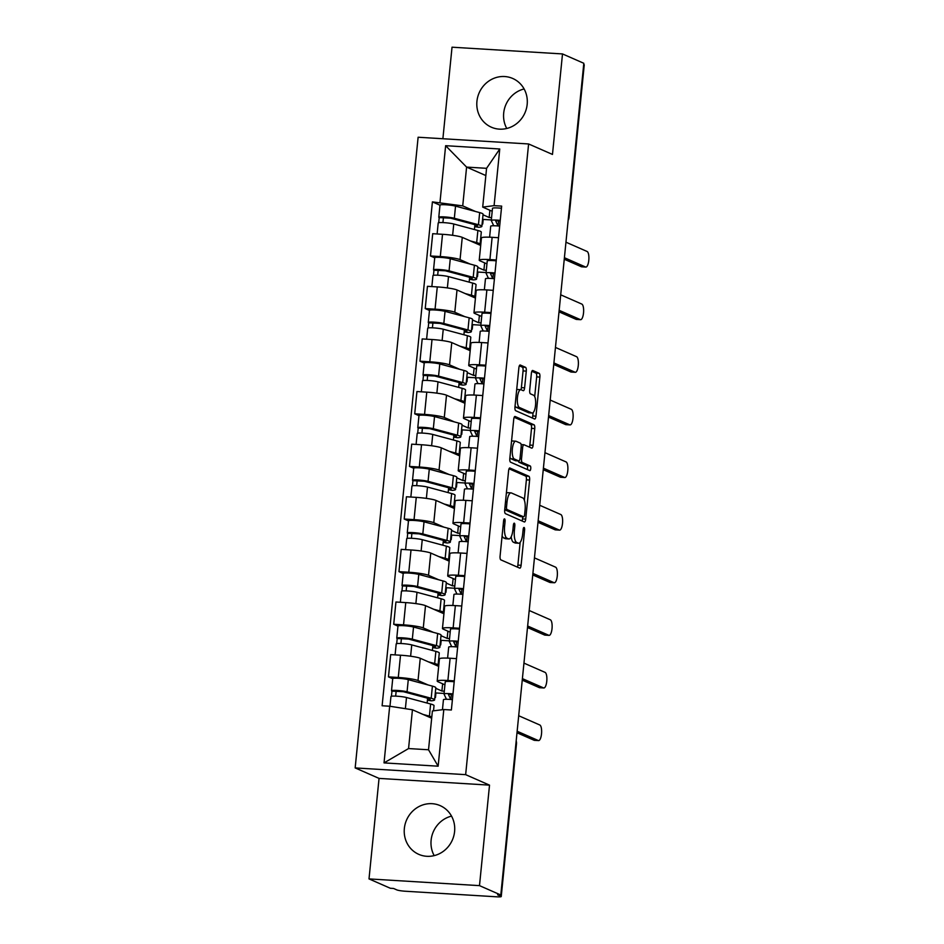 <?xml version="1.0" encoding="UTF-8"?>
<svg xmlns="http://www.w3.org/2000/svg" width="944" height="944" viewBox="0 0 944 944"><rect width="100%" height="100%" fill="white"/><g stroke="black" fill="none" stroke-linecap="round" stroke-linejoin="round"><path stroke-width="1.42" d="M504.556 518.893A2.348 0.755 93.5 0 0 504.474 518.87A2.348 0.755 93.5 0 0 503.589 520.887L500.084 556.063A3.351 1.086 93.5 0 0 500.804 559.839L519.719 568.135A3.351 1.086 93.5 0 0 519.849 568.17A3.351 1.086 93.5 0 0 521.1 565.291L524.604 530.115A2.348 0.755 93.5 0 0 524.109 527.472A2.348 0.755 93.5 0 0 524.014 527.448A2.348 0.755 93.5 0 0 523.141 529.466L522.681 534.021A10.714 3.469 93.5 0 1 518.669 543.237A10.714 3.469 93.5 0 1 518.268 543.142L516.687 542.446A10.714 3.469 93.5 0 1 514.386 530.375L514.834 525.832A2.348 0.755 93.5 0 0 514.338 523.188A2.348 0.755 93.5 0 0 514.244 523.165A2.348 0.755 93.5 0 0 513.371 525.183L512.911 529.737A10.714 3.469 93.5 0 1 508.899 538.953A10.714 3.469 93.5 0 1 508.497 538.847L506.916 538.163A10.714 3.469 93.5 0 1 504.615 526.091L505.064 521.536A2.348 0.755 93.5 0 0 504.556 518.893M506.763 128.478A26.609 24.992 113.7 0 1 503.695 113.056A26.609 24.992 113.7 0 1 524.109 88.948M476.932 101.315A26.609 24.992 -66.3 0 0 491.364 127.204A26.609 24.992 -66.3 0 0 527.177 104.371A26.609 24.992 -66.3 0 0 512.745 78.482A26.609 24.992 -66.3 0 0 476.932 101.315M434.181 855.63A26.609 24.992 113.7 0 1 431.113 840.219A26.609 24.992 113.7 0 1 451.527 816.112M404.351 828.466A26.609 24.992 -66.3 0 0 418.782 854.355A26.609 24.992 -66.3 0 0 454.595 831.534A26.609 24.992 -66.3 0 0 440.164 805.633A26.609 24.992 -66.3 0 0 404.351 828.466M526.28 371.11A3.351 1.086 93.5 0 0 525.56 367.346L520.25 365.009A3.351 1.086 93.5 0 0 520.12 364.986A3.351 1.086 93.5 0 0 518.87 367.865L514.964 406.923A3.351 1.086 93.5 0 0 515.695 410.699L534.599 418.994A3.351 1.086 93.5 0 0 534.729 419.03A3.351 1.086 93.5 0 0 535.98 416.151L539.885 377.081A3.351 1.086 93.5 0 0 539.166 373.317L532.758 370.496A3.351 1.086 93.5 0 0 532.628 370.473A3.351 1.086 93.5 0 0 531.378 373.352L529.702 390.073A3.351 1.086 93.5 0 0 530.422 393.837L533.608 395.241A8.956 2.903 93.5 0 1 535.578 404.799A8.956 2.903 93.5 0 1 532.168 413.035A8.956 2.903 93.5 0 1 531.838 412.941L519.389 407.478A8.956 2.903 93.5 0 1 517.406 397.92A8.956 2.903 93.5 0 1 520.817 389.683A8.956 2.903 93.5 0 1 521.147 389.766L523.224 390.686A3.351 1.086 93.5 0 0 523.354 390.71A3.351 1.086 93.5 0 0 524.604 387.831L526.28 371.11L523.059 370.921A3.351 1.086 93.5 0 0 522.339 367.145L519.33 365.824M489.523 785.137L379.051 778.399L369.01 878.911L479.493 885.637L489.523 785.137L465.652 774.658L528.605 143.96L552.476 154.438L562.506 53.938L583.817 63.283L500.804 894.995L497.582 894.794L500.898 896.257L516.144 743.471A6.82 6.407 -66.3 0 0 516.097 741.701M479.493 885.637L500.804 894.995M509.972 467.976A3.351 1.086 93.5 0 0 509.843 467.941A3.351 1.086 93.5 0 0 508.592 470.82L504.698 509.89A3.351 1.086 93.5 0 0 505.418 513.654L524.321 521.961A3.351 1.086 93.5 0 0 524.451 521.985A3.351 1.086 93.5 0 0 525.714 519.106L529.608 480.048A3.351 1.086 93.5 0 0 528.888 476.272L509.713 467.953M509.831 458.406L513.725 419.337A3.351 1.086 93.5 0 1 514.987 416.457A3.351 1.086 93.5 0 1 515.117 416.493L534.021 424.788A3.351 1.086 93.5 0 1 534.741 428.564L533.077 445.285A3.351 1.086 93.5 0 1 531.826 448.164A3.351 1.086 93.5 0 1 531.696 448.129L524.026 444.766A3.351 1.086 93.5 0 0 523.896 444.73A3.351 1.086 93.5 0 0 522.646 447.609L521.536 458.701A3.351 1.086 93.5 0 0 522.256 462.477L530.245 465.982A2.348 0.755 93.5 0 1 530.764 468.484A2.348 0.755 93.5 0 1 529.867 470.643A2.348 0.755 93.5 0 1 529.785 470.619L510.551 462.182A3.351 1.086 93.5 0 1 509.831 458.406M369.01 878.911L390.32 888.257L393.542 888.457L396.858 889.909A6.82 0.767 -174.3 0 0 405.436 891.242L496.591 896.8A6.82 0.767 -174.3 0 0 501.24 896.54A6.82 0.767 -174.3 0 0 500.898 896.257M379.051 778.399L355.168 767.92L418.121 137.234L528.605 143.96M562.506 53.938L452.034 47.2L442.889 138.733M583.699 64.452L583.911 64.546A6.82 0.767 5.7 0 1 584.253 64.829L569.008 217.616A6.82 0.767 -174.3 0 0 568.666 217.332L583.911 64.546M444.931 684.801L438.004 681.757A15.694 1.758 5.7 0 1 437.202 681.096A15.694 1.758 5.7 0 1 447.893 680.494L454.276 680.884M435.762 688.318L441.898 691.02L444.305 691.161M438.677 666.37L420.257 658.275A15.694 1.758 -174.3 0 0 400.516 655.219L398.285 677.473A15.694 1.758 5.7 0 1 418.027 680.541L428.163 684.99M398.285 677.473L388.468 676.872L392.716 678.736M444.069 693.451L435.455 692.931M456.495 658.629L450.111 658.239A15.694 1.758 -174.3 0 0 439.432 658.841L437.202 681.096M400.516 655.219L390.686 654.617L388.468 676.872M450.182 632.185L443.255 629.141A15.694 1.758 5.7 0 1 442.453 628.492A15.694 1.758 5.7 0 1 453.144 627.878L459.527 628.267M441.013 635.701L447.149 638.404L449.556 638.545M397.967 626.132L393.719 624.267L403.536 624.857A15.694 1.758 5.7 0 1 423.278 627.925L433.414 632.374M449.32 640.846L440.706 640.315M461.746 606.013L455.362 605.623A15.694 1.758 -174.3 0 0 444.683 606.225L442.453 628.492M443.928 613.753L425.508 605.67A15.694 1.758 -174.3 0 0 405.767 602.602L395.937 602.001L393.719 624.267M455.433 579.569L448.506 576.524A15.694 1.758 5.7 0 1 447.704 575.875A15.694 1.758 5.7 0 1 458.395 575.274L464.778 575.663M446.264 583.097L452.4 585.787L454.807 585.929M403.218 573.515L398.97 571.651L408.787 572.241A15.694 1.758 5.7 0 1 428.529 575.309L438.665 579.758M454.571 588.23L445.957 587.699M466.997 553.396L460.625 553.007A15.694 1.758 -174.3 0 0 449.934 553.609L447.704 575.875M449.179 561.137L430.759 553.054A15.694 1.758 -174.3 0 0 411.018 549.986L401.188 549.384L398.97 571.651M460.684 526.953L453.757 523.908A15.694 1.758 5.7 0 1 452.955 523.259A15.694 1.758 5.7 0 1 463.646 522.657L470.029 523.047M451.515 530.481L457.663 533.171L460.058 533.325M408.469 520.899L404.221 519.035L414.05 519.637A15.694 1.758 5.7 0 1 433.792 522.693L443.916 527.141M459.822 535.614L451.22 535.083M472.248 500.78L465.876 500.391A15.694 1.758 -174.3 0 0 455.185 501.004L452.955 523.259M454.43 508.521L436.01 500.438A15.694 1.758 -174.3 0 0 416.269 497.37L406.439 496.768L404.221 519.035M465.947 474.348L459.008 471.304A15.694 1.758 5.7 0 1 458.218 470.643A15.694 1.758 5.7 0 1 468.897 470.041L475.28 470.431M456.766 477.865L462.914 480.555L465.309 480.708M413.72 468.283L409.472 466.419L419.301 467.02A15.694 1.758 5.7 0 1 439.043 470.077L449.167 474.525M465.073 482.998L456.471 482.478M477.499 448.176L471.127 447.786A15.694 1.758 -174.3 0 0 460.436 448.388L458.218 470.643M459.681 455.905L441.261 447.822A15.694 1.758 -174.3 0 0 421.52 444.754L411.69 444.164L409.472 466.419M471.198 421.732L464.259 418.688A15.694 1.758 5.7 0 1 463.469 418.027A15.694 1.758 5.7 0 1 474.148 417.425L480.531 417.814M462.017 425.248L468.165 427.951L470.56 428.092M418.971 415.667L414.723 413.802L424.552 414.404A15.694 1.758 5.7 0 1 444.294 417.472L454.418 421.909M470.324 430.381L461.722 429.862M482.75 395.56L476.378 395.17A15.694 1.758 -174.3 0 0 465.687 395.772L463.469 418.027M464.932 403.3L446.512 395.206A15.694 1.758 -174.3 0 0 426.771 392.149L416.941 391.548L414.723 413.802M476.449 369.116L469.51 366.071A15.694 1.758 5.7 0 1 468.72 365.411A15.694 1.758 5.7 0 1 479.399 364.809L485.782 365.198M467.268 372.632L473.416 375.334L475.811 375.476M424.222 363.062L419.974 361.186L429.803 361.788A15.694 1.758 5.7 0 1 449.545 364.856L459.669 369.305M475.575 377.765L466.973 377.246M488.013 342.943L481.629 342.554A15.694 1.758 -174.3 0 0 470.938 343.156L468.72 365.411M470.183 350.684L451.763 342.589A15.694 1.758 -174.3 0 0 432.022 339.533L422.192 338.931L419.974 361.186M481.7 316.5L474.761 313.455A15.694 1.758 5.7 0 1 473.971 312.806A15.694 1.758 5.7 0 1 484.65 312.204L491.033 312.594M472.519 320.016L478.667 322.718L481.062 322.86M429.473 310.446L425.225 308.582L435.054 309.172A15.694 1.758 5.7 0 1 454.796 312.24L464.92 316.688M480.826 325.161L472.224 324.63M493.264 290.327L486.88 289.938A15.694 1.758 -174.3 0 0 476.189 290.54L473.971 312.806M475.434 298.068L457.014 289.985A15.694 1.758 -174.3 0 0 437.273 286.917L427.443 286.315L425.225 308.582M486.951 263.883L480.012 260.839A15.694 1.758 5.7 0 1 479.222 260.19A15.694 1.758 5.7 0 1 489.912 259.588L496.284 259.978M477.77 267.412L483.918 270.102L486.313 270.255M434.724 257.83L430.476 255.966L440.305 256.556A15.694 1.758 5.7 0 1 460.047 259.624L470.171 264.072M486.089 272.545L477.475 272.014M498.515 237.711L492.131 237.322A15.694 1.758 -174.3 0 0 481.44 237.923L479.222 260.19M480.685 245.452L462.265 237.369A15.694 1.758 -174.3 0 0 442.524 234.301L432.706 233.699L430.476 255.966M484.638 262.869L483.918 270.102M479.387 315.485L478.667 322.718M474.136 368.101L473.416 375.334M468.885 420.717L468.165 427.951M463.634 473.333L462.914 480.555M458.383 525.938L457.663 533.171M453.132 578.554L452.4 585.787M447.881 631.17L447.149 638.404M442.63 683.786L441.898 691.02M431.679 718.219L412.434 709.77L408.563 748.557L428.529 749.772L432.399 710.985L443.798 709.534L451.374 709.994L501.665 206.111L494.09 205.65L482.703 207.102L486.573 168.315L466.596 167.1L462.725 205.886L475.422 211.456M443.798 709.534L438.146 766.198L384.031 762.894L389.683 706.23L412.434 709.77M462.725 205.886L432.411 201.886L382.119 705.77L389.683 706.23M439.987 202.358L445.639 145.695L499.754 148.987L494.09 205.65M465.652 774.658L355.168 767.92M485.841 175.549L466.596 167.1L445.639 145.695M492.202 211.267L482.703 207.102M483.021 214.795L489.169 217.486L491.564 217.639M489.889 210.252L489.169 217.486M439.987 205.214L432.411 201.886M427.136 703.068L427.62 698.206M491.34 219.928L482.726 219.409M432.387 650.451L432.871 645.59M437.638 597.835L438.122 592.985M442.889 545.219L443.373 540.369M448.14 492.615L448.636 487.753M453.403 439.998L453.887 435.137M458.654 387.382L459.138 382.521M463.905 334.766L464.389 329.916M469.156 282.15L469.64 277.3M474.407 229.534L474.891 224.684M438.146 766.198L428.529 749.772M384.031 762.894L408.563 748.557M486.573 168.315L499.754 148.987M502.114 535.696A10.714 3.469 93.5 0 0 503.695 537.962L506.916 538.163M508.899 538.953L505.677 538.753A10.714 3.469 93.5 0 1 505.276 538.658L503.695 537.962M511.188 536.77A10.714 3.469 93.5 0 0 513.465 542.257L516.687 542.446M518.669 543.237L515.448 543.048A10.714 3.469 93.5 0 1 515.046 542.942L513.465 542.257M517.418 567.132A3.351 1.086 93.5 0 0 517.878 565.09L520.144 542.387M524.357 500.214L526.386 479.847A3.351 1.086 93.5 0 0 525.666 476.071L509.052 468.79M522.02 520.946A3.351 1.086 93.5 0 0 522.492 518.917L522.705 516.769M506.527 506.893A2.348 0.755 93.5 0 0 507.034 509.524L523.637 516.816A2.348 0.755 93.5 0 0 523.719 516.84A2.348 0.755 93.5 0 0 524.604 514.822L525.076 510.02A10.714 3.469 93.5 0 0 522.775 497.948L511.424 492.969A10.714 3.469 93.5 0 0 511.023 492.874A10.714 3.469 93.5 0 0 507.011 502.09L506.527 506.893L505.005 506.798M520.592 516.628A2.348 0.755 93.5 0 1 520.498 516.639A2.348 0.755 93.5 0 1 520.415 516.616L504.71 509.725M511.023 492.874L507.801 492.674A10.714 3.469 93.5 0 0 506.326 493.523M514.197 417.307L530.799 424.599L534.021 424.788M529.395 447.126A3.351 1.086 93.5 0 0 529.855 445.084L531.519 428.364A3.351 1.086 93.5 0 0 530.799 424.599M518.374 460.908A3.351 1.086 93.5 0 0 519.035 462.277L527.023 465.781L530.245 465.982M527.318 469.534A2.348 0.755 93.5 0 0 527.023 465.781M516.061 441.273A8.956 2.903 93.5 0 0 515.731 441.19A8.956 2.903 93.5 0 0 512.321 449.427A8.956 2.903 93.5 0 0 514.303 458.985L518.681 460.908A3.351 1.086 93.5 0 0 518.811 460.943A3.351 1.086 93.5 0 0 520.061 458.064L521.171 446.972A3.351 1.086 93.5 0 0 520.451 443.196L516.061 441.273M515.731 441.19L512.509 440.99A8.956 2.903 93.5 0 0 511.53 441.426M509.937 457.356A8.956 2.903 93.5 0 0 511.082 458.784L514.303 458.985M515.719 460.731A3.351 1.086 93.5 0 1 515.589 460.743A3.351 1.086 93.5 0 1 515.459 460.707L511.082 458.784M520.911 389.695A3.351 1.086 93.5 0 0 521.383 387.63L523.059 370.921M520.817 389.683L517.595 389.494A8.956 2.903 93.5 0 0 516.675 389.872M515.07 405.955A8.956 2.903 93.5 0 0 516.167 407.289L519.389 407.478M532.168 413.035L528.959 412.835A8.956 2.903 93.5 0 1 528.616 412.752L516.167 407.289M534.693 396.563L536.664 376.892A3.351 1.086 93.5 0 0 535.944 373.116L531.838 371.311M532.298 417.991A3.351 1.086 93.5 0 0 532.758 415.95L533.089 412.646M434.865 697.25L435.467 697.51L435.904 693.132L435.302 692.861M435.467 697.51L434.842 697.474M427.785 698.253L427.585 700.177A16.036 1.794 -174.3 0 0 430.193 699.469A16.036 1.794 -174.3 0 0 427.514 698.182L403.395 691.704L391.949 691.138A8.531 0.956 -174.3 0 1 391.512 690.772L392.728 678.63A8.531 0.956 -174.3 0 1 398.805 678.323A8.531 0.956 -174.3 0 1 408.28 679.645L432.399 686.123A20.461 2.289 -174.3 0 1 435.809 687.763L434.606 699.905A20.461 2.289 -174.3 0 0 431.196 698.265L407.065 691.787A8.531 0.956 -174.3 0 0 397.589 690.465A8.531 0.956 -174.3 0 0 391.512 690.772M427.585 700.177L431.278 700.814A20.461 2.289 -174.3 0 0 434.606 699.905M395.666 696.129L396.161 691.091M433.508 710.844L434.028 705.64A20.461 2.289 -174.3 0 0 430.617 704L406.498 697.522A8.531 0.956 -174.3 0 0 397.023 696.2A8.531 0.956 -174.3 0 0 390.946 696.507L389.966 706.277M431.809 716.933A20.461 2.289 -174.3 0 0 429.414 716.142L423.101 714.443M391.441 696.247L391.949 691.138M443.456 699.775A8.531 0.956 5.7 0 1 443.444 699.705A8.531 0.956 5.7 0 1 452.4 699.646M517.147 731.246L538.281 740.521A7.847 2.537 93.5 0 0 538.576 740.592L534.398 740.344A7.847 2.537 -86.5 0 1 534.092 740.261L516.993 732.756M448.447 694.383L452.931 694.406M448.435 694.442L450.76 699.492M446.465 699.28A20.461 2.289 5.7 0 1 446.406 699.197L444.034 694.041A8.531 0.956 5.7 0 1 444.022 693.982A8.531 0.956 5.7 0 1 452.978 693.911M445.238 681.898A8.531 0.956 5.7 0 1 445.226 681.839A8.531 0.956 5.7 0 1 454.182 681.769M538.576 740.592A7.847 2.537 93.5 0 0 541.561 733.382A7.847 2.537 93.5 0 0 539.826 725.004L518.693 715.729M440.116 644.634L440.718 644.894L441.155 640.516L440.553 640.244M440.718 644.894L440.093 644.858M438.582 666.322L437.45 665.638M433.036 645.637L432.836 647.56A16.036 1.794 -174.3 0 0 435.444 646.852A16.036 1.794 -174.3 0 0 432.777 645.566L408.646 639.088L397.2 638.522A8.531 0.956 -174.3 0 1 396.763 638.168L397.979 626.025A8.531 0.956 -174.3 0 1 404.056 625.707A8.531 0.956 -174.3 0 1 413.531 627.028L437.662 633.507A20.461 2.289 -174.3 0 1 441.06 635.147L439.857 647.289A20.461 2.289 -174.3 0 0 436.447 645.649L412.316 639.171A8.531 0.956 -174.3 0 0 402.84 637.849A8.531 0.956 -174.3 0 0 396.763 638.168M432.836 647.56L436.529 648.198A20.461 2.289 -174.3 0 0 439.857 647.289M400.917 643.513L401.412 638.474M437.202 665.721A20.461 2.289 -174.3 0 0 438.075 665.166L439.279 653.024A20.461 2.289 -174.3 0 0 435.868 651.384L411.749 644.905A8.531 0.956 -174.3 0 0 402.274 643.584A8.531 0.956 -174.3 0 0 396.197 643.891L395.099 654.888M438.075 665.166A20.461 2.289 -174.3 0 0 434.665 663.526L428.352 661.838M396.692 643.631L397.2 638.522M445.367 592.018L445.969 592.289L446.418 587.9L445.804 587.64M445.969 592.289L445.344 592.242M443.833 613.706L442.701 613.034M438.287 593.021L438.099 594.944A16.036 1.794 -174.3 0 0 440.695 594.236A16.036 1.794 -174.3 0 0 438.028 592.95L413.897 586.472L402.451 585.905A8.531 0.956 -174.3 0 1 402.014 585.551L403.23 573.409A8.531 0.956 -174.3 0 1 409.307 573.091A8.531 0.956 -174.3 0 1 418.782 574.412L442.913 580.902A20.461 2.289 -174.3 0 1 446.323 582.531L445.108 594.673A20.461 2.289 -174.3 0 0 441.698 593.033L417.567 586.554A8.531 0.956 -174.3 0 0 408.091 585.233A8.531 0.956 -174.3 0 0 402.014 585.551M438.099 594.944L441.78 595.581A20.461 2.289 -174.3 0 0 445.108 594.673M406.168 590.897L406.663 585.858M442.453 613.104A20.461 2.289 -174.3 0 0 443.326 612.55L444.53 600.408A20.461 2.289 -174.3 0 0 441.119 598.767L417 592.289A8.531 0.956 -174.3 0 0 407.525 590.968A8.531 0.956 -174.3 0 0 401.448 591.286L400.35 602.272M443.326 612.55A20.461 2.289 -174.3 0 0 439.916 610.91L433.603 609.222M401.943 591.015L402.451 585.905M448.707 647.159A8.531 0.956 5.7 0 1 448.695 647.1A8.531 0.956 5.7 0 1 457.651 647.029M522.398 678.63L543.532 687.905A7.847 2.537 93.5 0 0 543.827 687.975L539.649 687.728A7.847 2.537 -86.5 0 1 539.343 687.645L522.244 680.14M453.698 641.778L458.182 641.79M453.686 641.837L456.011 646.876M451.716 646.675A20.461 2.289 5.7 0 1 451.657 646.581L449.285 641.424A8.531 0.956 5.7 0 1 449.273 641.365A8.531 0.956 5.7 0 1 458.229 641.295M450.489 629.282A8.531 0.956 5.7 0 1 450.477 629.223A8.531 0.956 5.7 0 1 459.445 629.152M543.827 687.975A7.847 2.537 93.5 0 0 546.812 680.766A7.847 2.537 93.5 0 0 545.089 672.388L523.944 663.113M453.958 594.543A8.531 0.956 5.7 0 1 453.946 594.484A8.531 0.956 5.7 0 1 462.902 594.413M527.649 626.014L548.783 635.288A7.847 2.537 93.5 0 0 549.089 635.371L544.9 635.111A7.847 2.537 -86.5 0 1 544.605 635.041L527.495 627.524M458.949 589.162L463.433 589.174M458.937 589.221L461.262 594.26M456.967 594.059A20.461 2.289 5.7 0 1 456.908 593.965L454.536 588.808A8.531 0.956 5.7 0 1 454.524 588.749A8.531 0.956 5.7 0 1 463.48 588.678M455.751 576.666A8.531 0.956 5.7 0 1 455.74 576.607A8.531 0.956 5.7 0 1 464.696 576.536M549.089 635.371A7.847 2.537 93.5 0 0 552.063 628.149A7.847 2.537 93.5 0 0 550.34 619.783L529.195 610.497M450.618 539.402L451.22 539.673L451.669 535.283L451.055 535.024M451.22 539.673L450.595 539.626M449.084 561.102L447.963 560.417M443.538 540.416L443.35 542.328A16.036 1.794 -174.3 0 0 445.946 541.62A16.036 1.794 -174.3 0 0 443.279 540.334L419.148 533.856L407.702 533.289A8.531 0.956 -174.3 0 1 407.265 532.935L408.481 520.793A8.531 0.956 -174.3 0 1 414.558 520.486A8.531 0.956 -174.3 0 1 424.033 521.808L448.164 528.286A20.461 2.289 -174.3 0 1 451.574 529.926L450.359 542.057A20.461 2.289 -174.3 0 0 446.949 540.428L422.818 533.95A8.531 0.956 -174.3 0 0 413.342 532.628A8.531 0.956 -174.3 0 0 407.265 532.935M443.35 542.328L447.043 542.965A20.461 2.289 -174.3 0 0 450.359 542.057M411.419 538.281L411.914 533.242M447.704 560.488A20.461 2.289 -174.3 0 0 448.577 559.934L449.781 547.791A20.461 2.289 -174.3 0 0 446.37 546.163L422.251 539.673A8.531 0.956 -174.3 0 0 412.776 538.351A8.531 0.956 -174.3 0 0 406.699 538.67L405.601 549.656M448.577 559.934A20.461 2.289 -174.3 0 0 445.167 558.305L438.854 556.606M407.194 538.399L407.702 533.289M455.869 486.785L456.483 487.057L456.92 482.667L456.306 482.408M456.483 487.057L455.846 487.021M454.335 508.486L453.214 507.801M448.789 487.8L448.601 489.724A16.036 1.794 -174.3 0 0 451.197 489.004A16.036 1.794 -174.3 0 0 448.53 487.729L424.399 481.239L412.953 480.673A8.531 0.956 -174.3 0 1 412.516 480.319L413.732 468.177A8.531 0.956 -174.3 0 1 419.809 467.87A8.531 0.956 -174.3 0 1 429.284 469.192L453.415 475.67A20.461 2.289 -174.3 0 1 456.825 477.31L455.61 489.452A20.461 2.289 -174.3 0 0 452.2 487.812L428.069 481.334A8.531 0.956 -174.3 0 0 418.593 480.012A8.531 0.956 -174.3 0 0 412.516 480.319M448.601 489.724L452.294 490.361A20.461 2.289 -174.3 0 0 455.61 489.452M416.67 485.664L417.177 480.638M452.955 507.872A20.461 2.289 -174.3 0 0 453.828 507.329L455.032 495.187A20.461 2.289 -174.3 0 0 451.621 493.547L427.502 487.069A8.531 0.956 -174.3 0 0 418.027 485.747A8.531 0.956 -174.3 0 0 411.95 486.054L410.852 497.04M453.828 507.329A20.461 2.289 -174.3 0 0 450.418 505.689L444.105 503.99M412.445 485.794L412.953 480.673M461.12 434.181L461.734 434.441L462.171 430.063L461.569 429.791M461.734 434.441L461.109 434.405M459.586 455.869L458.465 455.185M454.04 435.184L453.852 437.107A16.036 1.794 -174.3 0 0 456.448 436.399A16.036 1.794 -174.3 0 0 453.781 435.113L429.65 428.635L418.204 428.057A8.531 0.956 -174.3 0 1 417.779 427.703L418.983 415.561A8.531 0.956 -174.3 0 1 425.06 415.254A8.531 0.956 -174.3 0 1 434.535 416.575L458.666 423.054A20.461 2.289 -174.3 0 1 462.076 424.694L460.861 436.836A20.461 2.289 -174.3 0 0 457.451 435.196L433.32 428.718A8.531 0.956 -174.3 0 0 423.844 427.396A8.531 0.956 -174.3 0 0 417.779 427.703M453.852 437.107L457.545 437.745A20.461 2.289 -174.3 0 0 460.861 436.836M421.921 433.06L422.428 428.021M458.206 455.268A20.461 2.289 -174.3 0 0 459.079 454.713L460.283 442.571A20.461 2.289 -174.3 0 0 456.884 440.931L432.753 434.452A8.531 0.956 -174.3 0 0 423.278 433.131A8.531 0.956 -174.3 0 0 417.201 433.438L416.103 444.423M459.079 454.713A20.461 2.289 -174.3 0 0 455.669 453.073L449.356 451.374M417.696 433.178L418.204 428.057M459.209 541.927A8.531 0.956 5.7 0 1 459.197 541.868A8.531 0.956 5.7 0 1 468.153 541.797M532.9 573.397L554.034 582.672A7.847 2.537 93.5 0 0 554.34 582.755L550.151 582.495A7.847 2.537 -86.5 0 1 549.856 582.424L532.746 574.92M464.2 536.546L468.684 536.57M464.188 536.605L466.513 541.644M462.218 541.443A20.461 2.289 5.7 0 1 462.159 541.349L459.787 536.204A8.531 0.956 5.7 0 1 459.775 536.133A8.531 0.956 5.7 0 1 468.731 536.074M461.002 524.062A8.531 0.956 5.7 0 1 460.991 523.991A8.531 0.956 5.7 0 1 469.947 523.932M554.34 582.755A7.847 2.537 93.5 0 0 557.314 575.545A7.847 2.537 93.5 0 0 555.591 567.167L534.446 557.88M464.46 489.322A8.531 0.956 5.7 0 1 464.448 489.252A8.531 0.956 5.7 0 1 473.404 489.193M538.151 520.781L559.285 530.068A7.847 2.537 93.5 0 0 559.591 530.139L555.402 529.879A7.847 2.537 -86.5 0 1 555.107 529.808L537.997 522.303M469.451 483.93L473.935 483.953M469.439 483.989L471.764 489.039M467.469 488.827A20.461 2.289 5.7 0 1 467.41 488.732L465.038 483.588A8.531 0.956 5.7 0 1 465.026 483.517A8.531 0.956 5.7 0 1 473.982 483.458M466.253 471.445A8.531 0.956 5.7 0 1 466.242 471.375A8.531 0.956 5.7 0 1 475.198 471.316M559.591 530.139A7.847 2.537 93.5 0 0 562.565 522.929A7.847 2.537 93.5 0 0 560.842 514.551L539.697 505.264M469.711 436.706A8.531 0.956 5.7 0 1 469.699 436.635A8.531 0.956 5.7 0 1 478.667 436.576M543.402 468.165L564.547 477.452A7.847 2.537 93.5 0 0 564.842 477.522L560.653 477.263A7.847 2.537 -86.5 0 1 560.358 477.192L543.248 469.687M474.702 431.314L479.186 431.337M474.69 431.373L477.015 436.423M472.72 436.211A20.461 2.289 5.7 0 1 472.661 436.128L470.289 430.971A8.531 0.956 5.7 0 1 470.277 430.901A8.531 0.956 5.7 0 1 479.233 430.842M471.504 418.829A8.531 0.956 5.7 0 1 471.493 418.758A8.531 0.956 5.7 0 1 480.449 418.699M564.842 477.522A7.847 2.537 93.5 0 0 567.816 470.313A7.847 2.537 93.5 0 0 566.093 461.935L544.948 452.66M466.383 381.565L466.985 381.824L467.422 377.447L466.82 377.175M466.985 381.824L466.36 381.789M464.837 403.253L463.716 402.569M459.291 382.568L459.103 384.491A16.036 1.794 -174.3 0 0 461.699 383.783A16.036 1.794 -174.3 0 0 459.032 382.497L434.901 376.019L423.455 375.452A8.531 0.956 -174.3 0 1 423.03 375.087L424.234 362.944A8.531 0.956 -174.3 0 1 430.311 362.638A8.531 0.956 -174.3 0 1 439.786 363.959L463.917 370.437A20.461 2.289 -174.3 0 1 467.327 372.078L466.112 384.22A20.461 2.289 -174.3 0 0 462.702 382.58L438.571 376.101A8.531 0.956 -174.3 0 0 429.095 374.78A8.531 0.956 -174.3 0 0 423.03 375.087M459.103 384.491L462.796 385.128A20.461 2.289 -174.3 0 0 466.112 384.22M427.172 380.444L427.679 375.405M463.457 402.651A20.461 2.289 -174.3 0 0 464.33 402.097L465.545 389.955A20.461 2.289 -174.3 0 0 462.135 388.314L438.004 381.836A8.531 0.956 -174.3 0 0 428.529 380.515A8.531 0.956 -174.3 0 0 422.452 380.821L421.354 391.819M464.33 402.097A20.461 2.289 -174.3 0 0 460.92 400.457L454.607 398.757M422.947 380.562L423.455 375.452M474.974 384.09A8.531 0.956 5.7 0 1 474.962 384.019A8.531 0.956 5.7 0 1 483.918 383.96M548.653 415.561L569.798 424.835A7.847 2.537 93.5 0 0 570.093 424.906L565.904 424.658A7.847 2.537 -86.5 0 1 565.609 424.576L548.499 417.071M479.953 378.697L484.437 378.721M479.941 378.768L482.266 383.807M477.971 383.594A20.461 2.289 5.7 0 1 477.912 383.512L475.54 378.355A8.531 0.956 5.7 0 1 475.528 378.296A8.531 0.956 5.7 0 1 484.484 378.225M476.755 366.213A8.531 0.956 5.7 0 1 476.744 366.154A8.531 0.956 5.7 0 1 485.7 366.083M570.093 424.906A7.847 2.537 93.5 0 0 573.067 417.696A7.847 2.537 93.5 0 0 571.344 409.318L550.199 400.044M471.634 328.949L472.236 329.208L472.673 324.83L472.071 324.559M472.236 329.208L471.611 329.173M470.088 350.637L468.967 349.953M464.542 329.952L464.354 331.875A16.036 1.794 -174.3 0 0 466.95 331.167A16.036 1.794 -174.3 0 0 464.283 329.881L440.152 323.403L428.706 322.836A8.531 0.956 -174.3 0 1 428.281 322.482L429.485 310.34A8.531 0.956 -174.3 0 1 435.562 310.021A8.531 0.956 -174.3 0 1 445.037 311.343L469.168 317.821A20.461 2.289 -174.3 0 1 472.578 319.461L471.363 331.604A20.461 2.289 -174.3 0 0 467.953 329.963L443.822 323.485A8.531 0.956 -174.3 0 0 434.346 322.164A8.531 0.956 -174.3 0 0 428.281 322.482M464.354 331.875L468.047 332.512A20.461 2.289 -174.3 0 0 471.363 331.604M432.423 327.828L432.93 322.789M468.72 350.035A20.461 2.289 -174.3 0 0 469.581 349.481L470.796 337.338A20.461 2.289 -174.3 0 0 467.386 335.698L443.255 329.22A8.531 0.956 -174.3 0 0 433.78 327.898A8.531 0.956 -174.3 0 0 427.703 328.205L426.605 339.203M469.581 349.481A20.461 2.289 -174.3 0 0 466.171 347.84L459.858 346.153M428.198 327.946L428.706 322.836M480.225 331.474A8.531 0.956 5.7 0 1 480.213 331.415A8.531 0.956 5.7 0 1 489.169 331.344M553.904 362.944L575.049 372.219A7.847 2.537 93.5 0 0 575.344 372.29L571.155 372.042A7.847 2.537 -86.5 0 1 570.86 371.971L553.75 364.455M485.204 326.093L489.688 326.105M485.192 326.152L487.517 331.191M483.222 330.99A20.461 2.289 5.7 0 1 483.163 330.896L480.791 325.739A8.531 0.956 5.7 0 1 480.779 325.68A8.531 0.956 5.7 0 1 489.735 325.609M482.006 313.597A8.531 0.956 5.7 0 1 481.995 313.538A8.531 0.956 5.7 0 1 490.951 313.467M575.344 372.29A7.847 2.537 93.5 0 0 578.318 365.08A7.847 2.537 93.5 0 0 576.595 356.702L555.45 347.427M476.885 276.332L477.487 276.604L477.924 272.214L477.322 271.955M477.487 276.604L476.862 276.557M475.339 298.021L474.218 297.348M469.793 277.335L469.605 279.259A16.036 1.794 -174.3 0 0 472.201 278.551A16.036 1.794 -174.3 0 0 469.534 277.265L445.403 270.786L433.957 270.22A8.531 0.956 -174.3 0 1 433.532 269.866L434.736 257.724A8.531 0.956 -174.3 0 1 440.813 257.405A8.531 0.956 -174.3 0 1 450.288 258.727L474.419 265.217A20.461 2.289 -174.3 0 1 477.829 266.845L476.614 278.987A20.461 2.289 -174.3 0 0 473.204 277.359L449.073 270.869A8.531 0.956 -174.3 0 0 439.609 269.547A8.531 0.956 -174.3 0 0 433.532 269.866M469.605 279.259L473.298 279.896A20.461 2.289 -174.3 0 0 476.614 278.987M437.674 275.211L438.181 270.173M473.971 297.419A20.461 2.289 -174.3 0 0 474.832 296.864L476.047 284.722A20.461 2.289 -174.3 0 0 472.637 283.082L448.506 276.604A8.531 0.956 -174.3 0 0 439.031 275.282A8.531 0.956 -174.3 0 0 432.954 275.601L431.856 286.587M474.832 296.864A20.461 2.289 -174.3 0 0 471.422 295.224L465.109 293.537M433.449 275.329L433.957 270.22M485.476 278.858A8.531 0.956 5.7 0 1 485.464 278.799A8.531 0.956 5.7 0 1 494.42 278.728M559.155 310.328L580.3 319.603A7.847 2.537 93.5 0 0 580.595 319.686L576.406 319.426A7.847 2.537 -86.5 0 1 576.111 319.355L559.001 311.839M490.455 273.477L494.939 273.489M490.455 273.536L492.768 278.574M488.473 278.374A20.461 2.289 5.7 0 1 488.414 278.279L486.042 273.123A8.531 0.956 5.7 0 1 486.03 273.064A8.531 0.956 5.7 0 1 494.986 272.993M487.257 260.981A8.531 0.956 5.7 0 1 487.246 260.922A8.531 0.956 5.7 0 1 496.202 260.851M580.595 319.686A7.847 2.537 93.5 0 0 583.569 312.464A7.847 2.537 93.5 0 0 581.846 304.098L560.701 294.811M482.136 223.716L482.738 223.988L483.175 219.598L482.573 219.338M482.738 223.988L482.113 223.952M480.602 245.416L479.469 244.732M475.044 224.731L474.856 226.643A16.036 1.794 -174.3 0 0 477.452 225.935A16.036 1.794 -174.3 0 0 474.785 224.648L450.654 218.17L439.208 217.604A8.531 0.956 -174.3 0 1 438.783 217.25L439.987 205.108A8.531 0.956 -174.3 0 1 446.064 204.801A8.531 0.956 -174.3 0 1 455.539 206.122L479.67 212.601A20.461 2.289 -174.3 0 1 483.08 214.241L481.865 226.383A20.461 2.289 -174.3 0 0 478.455 224.743L454.335 218.265A8.531 0.956 -174.3 0 0 444.86 216.943A8.531 0.956 -174.3 0 0 438.783 217.25M474.856 226.643L478.549 227.28A20.461 2.289 -174.3 0 0 481.865 226.383M442.925 222.595L443.432 217.568M479.222 244.803A20.461 2.289 -174.3 0 0 480.083 244.248L481.298 232.106A20.461 2.289 -174.3 0 0 477.888 230.478L453.757 223.999A8.531 0.956 -174.3 0 0 444.282 222.666A8.531 0.956 -174.3 0 0 438.205 222.985L437.107 233.97M480.083 244.248A20.461 2.289 -174.3 0 0 476.673 242.62L470.36 240.921M438.7 222.713L439.208 217.604M490.727 226.241A8.531 0.956 5.7 0 1 490.715 226.182A8.531 0.956 5.7 0 1 499.671 226.123M564.406 257.712L585.551 266.999A7.847 2.537 93.5 0 0 585.846 267.069L581.657 266.81A7.847 2.537 -86.5 0 1 581.362 266.739L564.252 259.234M495.706 220.861L500.19 220.884M495.706 220.92L498.031 225.958M493.724 225.758A20.461 2.289 5.7 0 1 493.665 225.663L491.293 220.518A8.531 0.956 5.7 0 1 491.281 220.448A8.531 0.956 5.7 0 1 500.237 220.389M492.508 208.376A8.531 0.956 5.7 0 1 492.497 208.305A8.531 0.956 5.7 0 1 501.453 208.246M585.846 267.069A7.847 2.537 93.5 0 0 588.832 259.86A7.847 2.537 93.5 0 0 587.097 251.482L565.952 242.195M437.273 286.917L435.054 309.172M432.022 339.533L429.803 361.788M426.771 392.149L424.552 414.404M421.52 444.754L419.301 467.02M416.269 497.37L414.05 519.637M411.018 549.986L408.787 572.241M405.767 602.602L403.536 624.857M442.524 234.301L440.305 256.556M462.265 237.369L460.047 259.624M457.014 289.985L454.796 312.24M486.88 289.938L484.65 312.204M451.763 342.589L449.545 364.856M481.629 342.554L479.399 364.809M446.512 395.206L444.294 417.472M476.378 395.17L474.148 417.425M441.261 447.822L439.043 470.077M471.127 447.786L468.897 470.041M436.01 500.438L433.792 522.693M465.876 500.391L463.646 522.657M430.759 553.054L428.529 575.309M460.625 553.007L458.395 575.274M425.508 605.67L423.278 627.925M455.362 605.623L453.144 627.878M420.257 658.275L418.027 680.541M450.111 658.239L447.893 680.494M492.131 237.322L489.912 259.588M515.931 743.376L516.144 743.471A6.82 0.767 -174.3 0 1 516.486 743.754A6.82 6.82 0 0 0 516.179 740.922M568.453 217.238L568.666 217.332A6.82 6.407 -66.3 0 1 568.264 219.067M503.081 525.997L504.615 526.091M505.276 538.658L508.497 538.847M513.312 525.737L514.834 525.832M512.852 530.28L514.386 530.375M515.046 542.942L518.268 543.142M523.082 530.021L524.604 530.115M517.878 565.09L521.1 565.291M503.541 521.442L505.064 521.536M525.666 476.071L528.888 476.272M526.386 479.847L529.608 480.048M522.492 518.917L525.714 519.106M504.745 509.394L507.034 509.524M520.415 516.616L523.637 516.816M505.477 501.996L507.011 502.09M531.519 428.364L534.741 428.564M529.855 445.084L533.077 445.285M523.896 444.73L521.112 444.565L523.767 444.754M521.123 447.527L522.646 447.609M519.991 458.607L521.536 458.701M519.035 462.277L522.256 462.477M515.459 460.707L518.681 460.908M521.383 387.63L524.604 387.831M528.616 412.752L531.838 412.941M535.944 373.116L539.166 373.317M536.664 376.892L539.885 377.081M532.758 415.95L535.98 416.151M522.339 367.145L525.56 367.346M431.196 698.265L432.399 686.123M407.065 691.787L408.28 679.645M429.414 716.142L430.617 704M405.377 708.673L406.498 697.522M451.35 694.265L450.819 699.492M538.281 740.521L534.092 740.261M436.447 645.649L437.662 633.507M412.316 639.171L413.531 627.028M434.665 663.526L435.868 651.384M410.616 656.222L411.749 644.905M441.698 593.033L442.913 580.902M417.567 586.554L418.782 574.412M439.916 610.91L441.119 598.767M415.867 603.605L417 592.289M456.601 641.649L456.07 646.876M543.532 687.905L539.343 687.645M461.852 589.044L461.321 594.272M548.783 635.288L544.605 635.041M446.949 540.428L448.164 528.286M422.818 533.95L424.033 521.808M445.167 558.305L446.37 546.163M421.118 550.989L422.251 539.673M452.2 487.812L453.415 475.67M428.069 481.334L429.284 469.192M450.418 505.689L451.621 493.547M426.369 498.373L427.502 487.069M457.451 435.196L458.666 423.054M433.32 428.718L434.535 416.575M455.669 453.073L456.884 440.931M431.62 445.769L432.753 434.452M467.103 536.428L466.572 541.655M554.034 582.672L549.856 582.424M472.354 483.812L471.823 489.039M559.285 530.068L555.107 529.808M477.605 431.196L477.086 436.423M564.547 477.452L560.358 477.192M462.702 382.58L463.917 370.437M438.571 376.101L439.786 363.959M460.92 400.457L462.135 388.314M436.871 393.152L438.004 381.836M482.856 378.579L482.337 383.807M569.798 424.835L565.609 424.576M467.953 329.963L469.168 317.821M443.822 323.485L445.037 311.343M466.171 347.84L467.386 335.698M442.122 340.536L443.255 329.22M488.107 325.963L487.588 331.202M575.049 372.219L570.86 371.971M473.204 277.359L474.419 265.217M449.073 270.869L450.288 258.727M471.422 295.224L472.637 283.082M447.373 287.92L448.506 276.604M493.358 273.359L492.839 278.586M580.3 319.603L576.111 319.355M478.455 224.743L479.67 212.601M454.335 218.265L455.539 206.122M476.673 242.62L477.888 230.478M452.624 235.304L453.757 223.999M498.609 220.743L498.09 225.97M585.551 266.999L581.362 266.739M568.135 220.33A6.82 6.82 0 0 0 569.008 217.616M516.486 743.754L501.24 896.54M520.498 516.639L523.719 516.84M515.589 460.743L518.811 460.943M443.444 699.705L442.453 709.699M445.226 681.839L444.022 693.982M448.695 647.1L447.598 658.11M450.477 629.223L449.273 641.365M453.946 594.484L452.849 605.493M455.74 576.607L454.524 588.749M459.197 541.868L458.1 552.889M460.991 523.991L459.775 536.133M464.448 489.252L463.351 500.273M466.242 471.375L465.026 483.517M469.699 436.635L468.602 447.657M471.493 418.758L470.277 430.901M474.962 384.019L473.853 395.04M476.744 366.154L475.528 378.296M480.213 331.415L479.104 342.424M481.995 313.538L480.779 325.68M485.464 278.799L484.355 289.82M487.246 260.922L486.03 273.064M490.715 226.182L489.606 237.204M492.497 208.305L491.281 220.448"/></g></svg>
